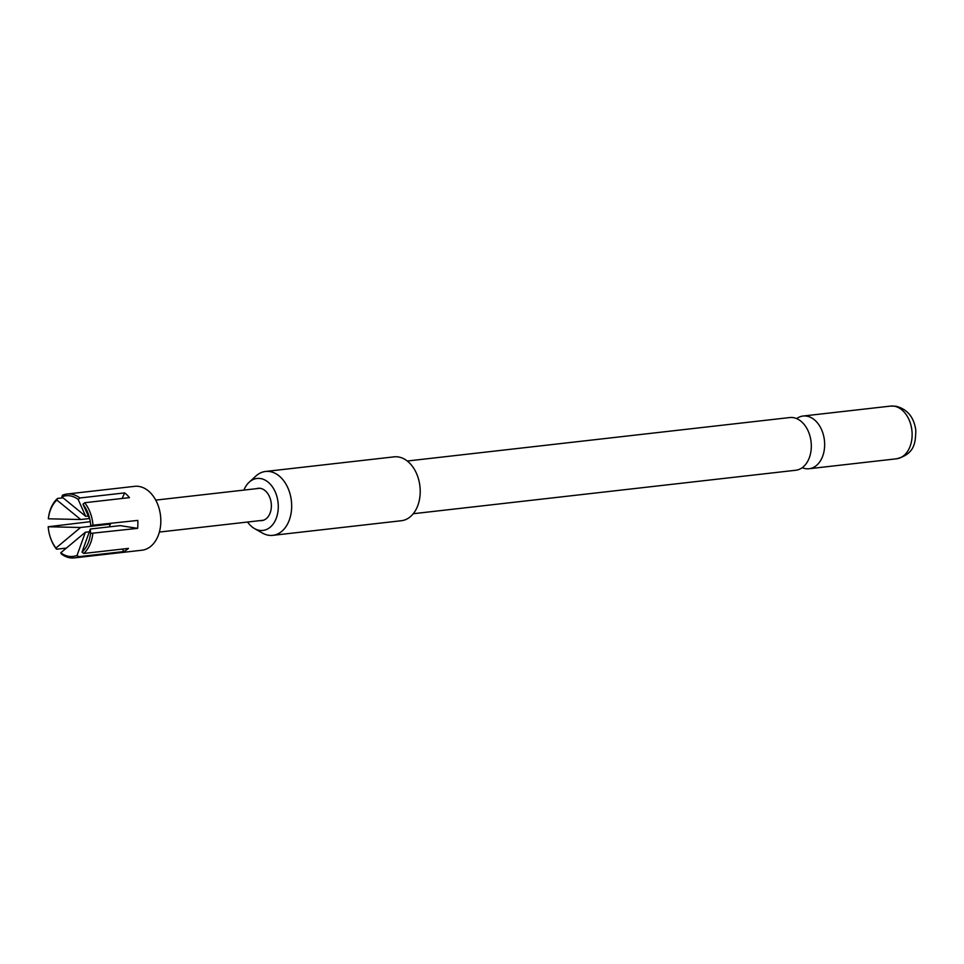 <?xml version="1.0" encoding="UTF-8"?>
<svg xmlns="http://www.w3.org/2000/svg" width="964" height="964" viewBox="0 0 964 964"><rect width="100%" height="100%" fill="white"/><g stroke="black" fill="none" stroke-linecap="round" stroke-linejoin="round"><path stroke-width="1.45" d="M407.278 461.021L789.769 417.545A26.522 18.437 83.5 0 1 793.264 417.629A26.522 18.437 83.5 0 1 811.314 446.814A26.522 18.437 83.5 0 1 795.758 470.251L413.267 513.716M256.472 488.676A16.255 11.303 83.5 0 1 271.366 506.233A16.255 11.303 83.5 0 1 260.099 520.608M247.555 522.03A26.149 18.183 -96.5 0 0 254.472 528.561A26.149 18.183 -96.5 0 0 259.485 530.357A26.149 18.183 -96.5 0 0 278.283 507.317A26.149 18.183 -96.5 0 0 260.485 478.542A26.149 18.183 -96.5 0 0 249.206 482.181A26.149 18.183 -96.5 0 0 243.916 490.098M249.206 482.181L255.906 476.035A32.149 22.353 83.5 0 1 265.534 471.468A32.149 22.353 83.5 0 1 269.775 471.553A32.149 22.353 83.5 0 1 291.622 503.907A32.149 22.353 83.5 0 1 272.8 535.345A32.149 22.353 83.5 0 1 268.558 535.249A32.149 22.353 83.5 0 1 262.389 533.044L254.472 528.561M272.8 535.345L401.349 520.729A32.149 22.353 -96.5 0 0 420.171 489.302A32.149 22.353 -96.5 0 0 398.325 456.948A32.149 22.353 -96.5 0 0 394.083 456.852L265.534 471.468M802.217 467.685A26.522 18.437 -96.5 0 0 805.591 468.649A26.522 18.437 -96.5 0 0 809.097 468.733A26.522 18.437 -96.5 0 0 824.654 445.296A26.522 18.437 -96.5 0 0 806.603 416.111A26.522 18.437 -96.5 0 0 803.108 416.026A26.522 18.437 -96.5 0 0 796.638 418.593M66.974 494.026A32.149 22.353 83.5 0 1 79.892 497.978L78.156 499.412A30.535 21.232 -96.5 0 0 61.841 496.858L62.443 495.243A32.149 22.353 83.5 0 1 66.974 494.026L134.695 486.338A32.149 22.353 83.5 0 1 160.819 521.801A32.149 22.353 83.5 0 1 141.961 550.215L74.24 557.903A32.149 22.353 83.5 0 1 61.322 553.951L60.768 552.782A30.535 21.232 -96.5 0 0 77.084 555.336L78.771 556.686L123.537 551.601A32.149 22.353 -96.5 0 0 128.477 548.383L83.711 553.469L82.024 552.119A30.535 21.232 -96.5 0 0 90.568 533.405L137.611 528.356A32.149 22.353 -96.5 0 0 137.864 524.404A32.149 22.353 -96.5 0 0 137.768 520.403L90.724 525.44A30.535 21.232 -96.5 0 0 89.001 516.102A30.535 21.232 -96.5 0 0 82.952 504.16L84.687 502.726A32.149 22.353 83.5 0 1 93.002 525.488M92.845 533.453A32.149 22.353 83.5 0 1 83.711 553.469M78.771 556.686A32.149 22.353 83.5 0 1 74.24 557.903M90.279 521.669L48.2 526.754A30.535 21.232 -96.5 0 0 49.923 536.092A30.535 21.232 -96.5 0 0 55.972 548.034L56.527 549.203L66.48 548.082M56.527 549.203A32.149 22.353 83.5 0 1 50.044 536.49L49.923 536.092M57.503 498.46L56.888 500.075A30.535 21.232 -96.5 0 0 48.357 518.801L48.369 518.487A32.149 22.353 83.5 0 1 57.503 498.46L63.058 497.834M56.888 500.075L80.735 519.524L48.357 518.801M78.156 499.412L85.688 516.306L61.841 496.858M82.024 552.119L90.327 529.019L90.568 533.405M60.768 552.782L85.374 532.236L77.084 555.336M89.507 518.536L80.735 519.524M137.611 528.356L120.163 525.621L90.327 529.019M89.833 519.331L82.952 504.16M84.687 502.726L129.453 497.641A32.149 22.353 -96.5 0 0 124.657 492.893L79.892 497.978M48.2 526.754L80.578 527.489L55.972 548.034M80.578 527.489L110.426 524.103L108.245 523.753M109.161 526.874L110.426 524.103M122.597 549.058L123.537 551.601M122.115 498.472L124.657 492.893M89.471 531.767L85.374 532.236M88.423 516.005L85.688 516.306M894.062 406.169A26.522 18.437 -96.5 0 0 890.567 406.097L895.809 406.206C907.232 409.049 913.896 417.026 915.8 430.125C915.499 442.319 915.125 453.972 896.556 458.792A26.522 18.437 -96.5 0 0 912.089 432.86A26.522 18.437 -96.5 0 0 894.062 406.169M890.567 406.097L803.108 416.026M159.373 532.056L263.509 520.223M155.746 500.111L259.882 488.278M896.556 458.792L809.097 468.733"/></g></svg>
